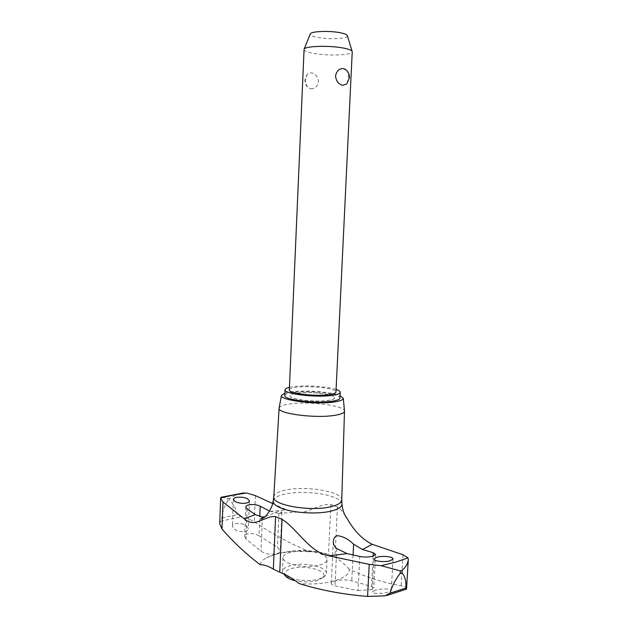 <?xml version="1.0" encoding="UTF-8"?>
<svg xmlns="http://www.w3.org/2000/svg" width="628" height="628" viewBox="0 0 628 628"><rect width="100%" height="100%" fill="white"/><g stroke="black" fill="none" stroke-linecap="round" stroke-linejoin="round"><path stroke-width="0.47" stroke-dasharray="3.14 2.35" d="M273.777 496.936L273.792 496.756C274.405 493.804 278.526 491.543 286.164 489.981C306.378 485.554 342.339 491.693 341.742 499.841L341.742 499.896M319.605 565.114C324.346 563.748 326.819 561.95 327.031 559.705C327.031 557.68 325.178 555.843 321.481 554.186C311.912 550.654 301.738 549.979 290.952 552.161C285.928 553.488 283.291 555.34 283.024 557.711C282.993 559.603 284.68 561.361 288.079 562.994C297.892 566.778 308.403 567.484 319.605 565.114M406.661 588.679C406.63 587.4 404.817 586.434 401.198 585.798C382.303 582.329 364.978 576.802 349.223 569.219C350.463 578.435 325.516 586.018 299.022 583.514M349.223 569.219C344.434 563.897 339.685 559.941 334.975 557.342L328.483 554.516C322.211 552.35 315.978 551.447 309.785 551.808C290.426 543.715 271.94 533.761 254.316 521.947C250.666 519.544 246.27 517.841 241.128 516.844L237.172 514.662C235.9 508.342 233.396 503.601 229.66 500.43L229.738 498.349C232.674 496.497 236.74 494.785 241.937 493.2M221.519 497.156L228.019 498.687L227.94 500.767L229.66 500.43M228.019 498.687L229.738 498.349M272.646 503.538L286.501 509.779L296.149 512.165C308.56 514.018 318.686 503.334 330.877 504.496L337.424 506.953C340.203 508.688 342.857 511.671 345.392 515.894M269.561 511.074L278.479 513.492L281.917 512.432C281.925 511.53 280.661 511.216 278.141 511.514L264.906 516.711M227.94 500.767C224.589 505.352 222.587 511.051 221.943 517.872L219.706 523.697M279.122 407.98C279.813 406.104 283.73 404.715 290.882 403.812C310.091 401.206 344.474 405.641 344.482 410.947M284.916 393.112L292.554 391.684C306.998 389.972 331.788 391.99 340.062 395.616M259.011 535.825C255.635 533.855 251.938 533.196 247.934 533.863C245.854 534.381 244.755 535.26 244.645 536.516L245.925 538.879L260.997 551.243C265.401 553.975 270.519 554.83 276.344 553.802C278.848 553.127 280.159 552.091 280.284 550.685L277.45 547.176L259.011 535.825L259.78 516.726M358.039 590.571L371.038 589.692L373.825 587.863L371.533 586.426L351.766 580.876C346.523 579.503 340.941 579.518 335.022 580.924C332.652 581.638 331.411 582.478 331.301 583.436C331.309 584.417 332.534 585.225 334.959 585.853L358.039 590.571L359.781 556.463M245.108 531.586C247.142 531.076 248.209 530.181 248.311 528.894C246.82 524.922 242.596 523.148 235.657 523.564C233.577 524.058 232.486 524.969 232.376 526.28C233.875 530.26 238.122 532.034 245.108 531.586M374.971 590.312L372.208 592.016C371.713 593.86 382.962 593.892 388.63 591.992L391.307 590.328C391.731 588.491 380.639 588.46 374.971 590.312M284.751 575.256L283.322 573.859C287.027 579.479 307.728 582.541 318.953 579.04L325.265 575.766L326.372 573.411C327.337 566.715 303.638 561.73 290.364 565.64C285.34 567.029 282.702 568.952 282.435 571.417L283.157 573.639M285.457 575.939C283.464 572.815 285.552 570.342 291.714 568.521C305.561 564.337 329.755 571.19 322.957 577.642L317.297 580.578C310.577 582.305 303.277 582.36 295.411 580.751M327.337 400.507C332.118 399.887 334.591 398.984 334.755 397.791C335.564 394.376 311.355 391.283 297.939 392.979C292.868 393.575 290.222 394.502 290.003 395.758C288.864 399.11 313.921 402.367 327.337 400.507M297.939 393.065C311.347 391.37 335.556 394.47 334.748 397.885C334.591 399.078 332.118 399.981 327.329 400.601C313.914 402.462 288.856 399.204 290.003 395.852C290.222 394.596 292.868 393.67 297.939 393.065M336.082 389.454C327.769 386.565 307.092 385.082 294.909 386.456L289.43 387.335M284.806 395.577C285.088 394.015 288.37 392.869 294.665 392.139C311.182 390.067 340.894 393.858 339.944 398.081M303.96 49.565C304.085 50.868 306.849 52.069 312.249 53.16C326.481 56.159 352.74 55.319 352.23 51.763M346.028 69.873C347.857 71.835 348.689 74.63 348.516 78.272L346.742 84.011M289.32 389.925C289.547 388.654 292.31 387.727 297.601 387.131C311.574 385.443 336.796 388.599 335.964 392.045M310.687 88.799C314.848 89.043 317.454 86.703 318.49 81.758C317.894 76.742 315.531 73.743 311.386 72.754L307.233 74.167L305.601 79.544C305.451 83.657 306.605 86.554 309.055 88.226L310.687 88.799M347.394 35.772C348.422 38.842 327.706 39.745 316.528 37.201C312.21 36.251 310.114 35.215 310.232 34.085M260.149 564.643C260.746 562.123 262.826 559.854 266.366 557.845C276.862 552.569 291.337 550.56 309.785 551.808M273.196 500.759C273.965 497.8 278.141 495.539 285.709 493.961C299.297 491.112 321.198 492.478 333.028 496.936C338.633 499.017 341.616 501.332 341.977 503.884M270.181 511.396L286.501 509.779M221.943 517.872L237.172 514.662M278.879 513.476L277.45 547.176M336.773 548.613L334.959 585.853M353.069 554.956L351.766 580.876M373.126 556.141L371.533 586.426M262.394 517.064L260.997 551.243M247.102 508.916L245.925 538.879M337.424 506.953L334.975 557.342M402.925 554.744L401.198 585.798M330.877 504.496L328.483 554.516M255.368 495.625L254.316 521.947M220.42 521.264L241.128 516.844M406.622 588.915L384.972 595.862M333.17 556.408L330.854 555.537C309.29 548.063 287.797 548.833 266.366 557.845M281.917 512.432L280.284 550.685M333.327 541.438L331.301 583.436M249.418 500.94L248.311 528.894M373.943 559.038L372.208 592.016M327.031 559.705L326.372 573.411M322.957 577.642L325.265 575.766M307.233 74.167L304.847 80.015C304.816 83.532 306.221 86.264 309.055 88.226M283.024 557.711L282.435 571.417M393.018 558.951L391.307 590.328M233.388 499.472L232.376 526.28M375.591 554.422L373.825 587.863M278.479 513.492L296.149 512.173M245.791 507.024L244.645 536.516M386.762 595.477L385.584 595.768"/><path stroke-width="0.94" d="M341.742 499.841L341.742 500.021C341.506 502.847 337.778 505.1 330.564 506.788C310.059 511.859 271.673 504.959 273.777 496.936L279.122 407.98M220.64 498.145L219.706 523.697L222.006 529.066C233.891 542.584 246.6 554.446 260.149 564.643C264.514 564.808 268.917 566.315 273.368 569.156L279.758 572.241C286.125 574.589 292.546 578.349 299.022 583.514C320.147 590.132 342.998 594.433 367.568 596.419L384.972 595.862L390.019 593.154C392.312 585.484 395.711 578.906 400.201 573.435L400.342 570.907L381.047 565.687L369.24 564.36L329.041 555.866C309.957 552.813 296.966 528.462 282.027 519.325L275.582 516.64C264.851 515.274 255.156 528.658 244.284 518.877L222.995 502.023L220.64 498.145L221.519 497.156M345.392 515.894L347.26 518.744C354.231 531.029 362.568 539.554 372.278 544.319L402.925 554.744L408.004 557.868L408.286 559.784C407.753 563.795 405.712 567.327 402.148 570.365L400.342 570.907M402.148 570.365L402.006 572.893L400.201 573.435M389.548 556.926C391.833 557.444 392.987 558.119 393.018 558.951L390.326 560.749C384.791 562.476 373.44 561.228 373.943 559.038L376.714 557.248C380.843 556.259 385.121 556.149 389.548 556.926M373.299 552.742L375.591 554.422L372.789 556.235C368.558 557.224 364.224 557.295 359.781 556.463L347.111 553.613L336.773 548.613C334.339 546.619 333.193 544.233 333.327 541.438C333.499 538.479 334.795 536.563 337.22 535.676C342.81 536.202 348.273 539.044 353.611 544.193L362.435 549.484L373.299 552.742L373.126 556.141M408.004 557.868L395.695 562.131L381.047 565.687M236.654 497.345C243.554 496.756 247.801 497.957 249.41 500.94C249.324 501.929 248.256 502.643 246.223 503.099C242.282 503.68 238.656 503.209 235.351 501.686L233.388 499.472C233.49 498.491 234.582 497.784 236.654 497.345M220.648 497.965L233.027 495.154L246.466 492.964L255.368 495.625L272.646 503.538M264.906 516.711L262.394 517.064L255.251 514.591L247.102 508.916L245.791 507.024C245.893 506.019 246.992 505.281 249.081 504.818C253.053 504.19 256.766 504.653 260.204 506.199L269.561 511.074M344.482 410.947L344.497 411.191C344.293 413.043 340.737 414.472 333.813 415.477C314.181 418.523 277.231 413.467 279.083 408.224M340.062 395.616L343.304 398.278C343.218 399.942 339.842 401.221 333.185 402.108C314.495 404.746 279.382 400.107 281.446 395.467L284.916 393.112M289.43 387.335C286.604 388.002 285.143 388.818 285.057 389.776C283.605 393.764 314.628 397.712 331.16 395.499C337.016 394.761 340.038 393.685 340.227 392.28C340.227 391.322 338.845 390.381 336.082 389.454M340.227 392.28L339.944 398.081C339.756 399.534 336.734 400.648 330.877 401.418C314.353 403.733 283.354 399.698 284.806 395.577L285.057 389.776M352.23 51.763L352.143 51.363C351.554 50.264 349.019 49.243 344.544 48.285C331.011 45.271 305.012 45.907 304.085 49.18L289.32 389.925C288.126 393.301 314.267 396.629 328.248 394.769C333.225 394.149 335.799 393.238 335.964 392.045L352.23 51.763M344.882 69.072C347.983 71.074 349.506 73.955 349.474 77.715L346.742 84.011L342.802 85.298C338.586 84.317 336.161 81.193 335.533 75.933C336.647 70.736 339.332 68.311 343.587 68.64L346.028 69.873M310.232 34.085L310.318 33.865C311.158 31.125 331.042 30.529 341.436 32.994C344.882 33.771 346.844 34.626 347.323 35.545L347.394 35.772M295.411 580.751C290.442 579.573 287.122 577.972 285.457 575.939L284.751 575.256M241.937 493.2L246.466 492.964M390.019 593.154L405.947 588.067L406.536 589.095L408.286 559.784M402.006 572.893C404.934 576.096 406.253 581.151 405.947 588.059M341.977 503.884L341.985 504.056C341.922 507.039 338.147 509.418 330.666 511.208C316.92 514.513 292.46 512.943 280.904 508.036C275.527 505.799 272.945 503.436 273.172 500.932L273.196 500.759M372.278 544.319L362.435 549.484M260.204 506.199L259.78 516.726M347.111 553.613L329.041 555.866M353.611 544.193L353.069 554.956M244.284 518.885L255.251 514.591M369.24 564.36L367.568 596.419M222.995 502.023L222.006 529.066M275.582 516.64L273.368 569.156M282.027 519.325L279.758 572.241M273.784 496.811L273.172 500.932C271.979 510.69 263.681 518.296 264.129 517.346C262.378 518.626 261.154 519.168 260.447 518.979L263.925 516.923M344.497 411.191L341.742 500.021M343.304 398.278L344.497 411.105M347.26 518.744C344.246 514.842 342.488 509.952 341.985 504.056L341.742 499.896M347.323 35.545L352.143 51.363M310.318 33.865L304.085 49.18M281.446 395.467L279.091 408.129M243.727 492.941L221.032 497.282M406.395 589.158L386.762 595.477"/></g></svg>
